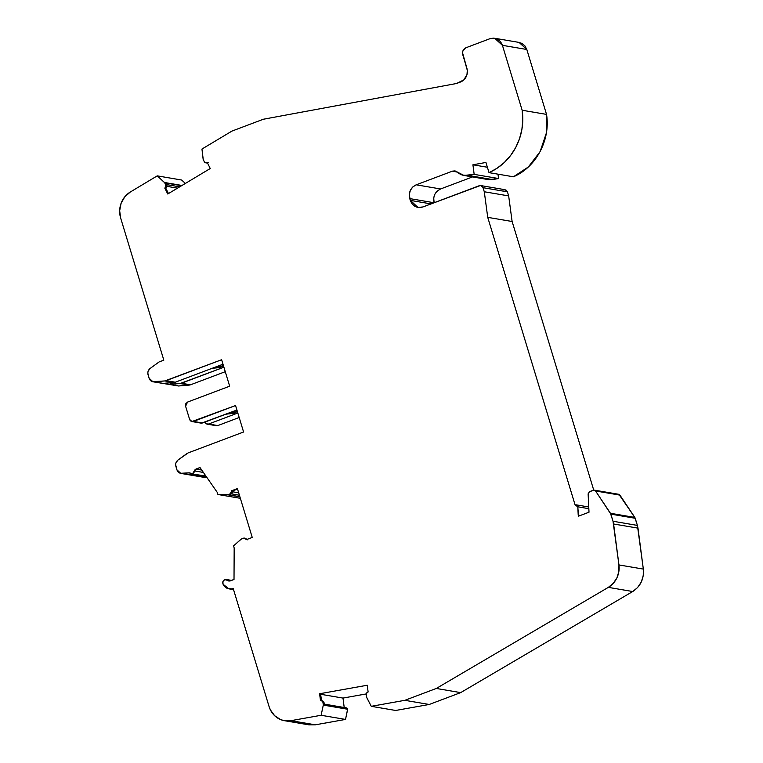 <?xml version="1.0" encoding="UTF-8"?>
<svg xmlns="http://www.w3.org/2000/svg" width="763" height="763" viewBox="0 0 763 763"><rect width="100%" height="100%" fill="white"/><g stroke="black" fill="none" stroke-linecap="round" stroke-linejoin="round"><path stroke-width="1.14" d="M205.876 476.007L191.141 473.852L189.396 472.831L190.836 473.794L192.553 473.737L193.936 472.64L194.565 470.933L192.553 473.737L189.396 472.831L180.812 473.384L176.949 469.865L178.876 472.593L180.392 473.308L189.396 472.831L181.976 473.451C179.543 473.461 177.874 472.259 176.949 469.865L175.881 466.346C175.299 463.818 175.986 461.729 177.922 460.099L175.919 462.874L175.633 464.657L176.949 469.865L175.881 466.346C175.299 463.818 175.986 461.729 177.922 460.099L188.099 452.917L243.588 432.001L235.548 405.534L191.952 421.529L189.625 419.44L185.6 406.212L187.536 402.082L229.673 386.192L221.623 359.726L164.856 380.937L174.002 382.492L163.282 383.398L152.982 381.777L149.119 378.257L151.045 380.985L152.562 381.7L164.856 380.937L175.29 382.206L166.143 380.651L164.856 380.937L174.002 382.492L163.282 383.398L154.145 381.834L164.856 380.937L154.145 381.834C151.713 381.843 150.034 380.651 149.119 378.257L148.041 374.728C147.469 372.201 148.146 370.122 150.082 368.481L148.089 371.257L147.803 373.05L149.119 378.257L148.041 374.728C147.469 372.201 148.146 370.122 150.082 368.481L159.085 361.948L150.082 368.481L159.085 361.948L163.826 360.155L120.697 218.199A21.631 20 99.7 0 1 130.311 192.009L124.789 196.816L121.088 203.33L119.667 210.76L120.697 218.199A21.631 20 99.7 0 1 130.311 192.009L157.245 175.862L181.623 180.02L185.38 183.435M180.812 473.403L205.19 477.552L181.976 473.451L203.263 476.741M247.212 539.889L244.694 538.182L241.385 538.983L233.554 545.907L234.174 547.939L234.012 579.499L228.976 581.129L227.841 580.462L230.331 580.891L224.723 579.603L230.331 580.891M203.397 472.44L194.565 470.933L203.397 472.44L194.565 470.933L195.938 469.054L201.737 470.046L195.938 469.054L199.992 467.528L217.312 492.469L217.932 494.5L227.565 494.767L239.906 496.866M321.385 700.625L324.017 702.57L324.313 704.831L347.68 708.808L346.621 707.959L347.69 708.856L323.302 704.697L323.007 702.399L324.017 702.57L323.464 701.369L321.318 700.615A2.165 2.003 99.7 0 1 323.007 702.399L324.017 702.57L324.313 704.831L347.68 708.808L345.515 719.423L321.128 715.274L323.293 705.088L347.67 709.247L345.515 719.423L321.128 715.274L323.293 705.088L347.67 709.247L323.302 704.697L323.007 702.399L324.017 702.57L324.313 704.831L347.68 708.808L323.302 704.697L347.67 709.247L345.515 719.423L315.31 724.821L290.932 720.673A21.631 20 99.7 0 1 284.523 720.701A21.631 20 99.7 0 1 269.015 706.366L233.23 588.588L231.189 588.874L233.44 589.255L228.89 588.826L223.063 584.248C222.376 582.217 222.93 580.672 224.723 579.603L222.901 581.54L223.063 584.248C222.376 582.217 222.93 580.672 224.723 579.603L227.841 580.462M588.836 508.683L577.801 506.804L576.904 505.144L575.111 504.963L576.151 504.877L577.801 506.804L588.836 508.683L577.801 506.804L578.516 516.16L589.007 512.211L588.12 493.861L589.503 491.658L588.12 493.861L589.007 512.211L578.516 516.16L578.211 515.149L580.281 515.502M239.868 496.742L227.927 494.701L239.868 496.742L227.927 494.701L217.932 494.5L227.565 494.767L229.987 493.928L231.008 494.1L228.995 494.863L239.859 496.703M152.972 381.786L178.523 385.992L169.386 384.428L180.097 383.531L189.243 385.086L178.523 385.992L169.386 384.428L180.097 383.531L190.531 384.8L181.384 383.245L180.097 383.531L189.243 385.086L190.531 384.8L181.384 383.245L169.167 384.447L154.145 381.834M323.302 704.697L322.816 701.75L321.318 700.615L322.329 700.787L320.479 700.501L319.592 693.758L367.241 685.241L368.119 691.984L367.327 692.394A2.165 2.003 99.7 0 0 366.192 694.683L366.612 697.353L371.266 706.319L395.654 710.467L429.235 704.468L395.654 710.467L371.266 706.319L395.654 710.467L429.235 704.468L404.848 700.32L371.266 706.319L366.612 697.353L366.192 694.683A2.165 2.003 99.7 0 1 367.327 692.394L366.202 693.996L366.498 696.981L371.266 706.319L404.848 700.32L371.266 706.319M463.961 175.452L488.349 179.61L498.554 178.523L474.166 174.374L468.205 175.433L492.593 179.582L498.554 178.523L474.166 174.374L463.971 175.442L457.418 172.142L462.435 175.099L468.205 175.433L492.593 179.582L488.139 179.572M498.554 178.523L497.981 174.164L498.554 178.523L474.166 174.374L468.205 175.433L492.593 179.582L498.554 178.523L497.981 174.164M518.067 42.299L521.835 43.338L524.906 45.866L526.813 49.481L546.537 114.393L522.15 110.244L502.426 45.332L500.518 41.717L497.447 39.19L493.69 38.15L489.798 38.751L494.71 38.274L502.426 45.332L526.813 49.481L546.537 114.393L546.384 132.953L540.109 151.637L528.301 167.021L513.413 176.787L489.026 172.638L485.936 162.462L472.917 164.789L487.385 167.25L472.917 164.789L474.166 174.374M546.537 114.393L522.15 110.244A56.481 52.218 99.7 0 1 489.026 172.638L513.413 176.787C536.084 167.355 550.695 139.839 546.537 114.393C550.695 139.839 536.084 167.355 513.413 176.787L489.026 172.638L497.066 168.251L504.333 162.481L510.609 155.49L515.731 147.488L519.527 138.694L521.902 129.376L522.789 119.801L522.15 110.244L502.426 45.332L526.813 49.481L546.537 114.393L522.15 110.244L502.426 45.332C499.984 39.371 495.769 37.177 489.798 38.751L465.964 47.745C463.236 49.175 462.159 51.474 462.74 54.631L464.286 59.714L462.74 54.631C462.159 51.474 463.236 49.175 465.964 47.745L463.046 50.501L462.502 52.628L466.88 68.26A10.816 10.005 99.7 0 1 460.432 82.032L456.541 83.501L263.359 119.238L231.914 131.102L201.957 149.052L203.254 159.696L204.656 162.271L206.439 162.777A2.165 2.003 99.7 0 1 204.274 161.727L203.149 159.324L201.957 149.052L203.149 159.324L204.274 161.727A2.165 2.003 99.7 0 0 206.439 162.777L208.289 162.738M181.604 185.695L165.771 183.006L181.604 185.695L165.771 183.006L166.773 184.999L165.752 184.827L164.741 182.796L181.651 185.676M166.572 184.598L179.706 186.84M212.219 368.281L219.868 367.594L223.435 365.677L211.37 368.529M226.134 414.08L233.783 413.403L237.35 411.476M240.355 498.315L217.932 494.5L240.355 498.315L217.932 494.5L217.312 492.469L199.992 467.528L195.938 469.054L201.737 470.046M216.339 425.678L208.652 424.018L237.818 413.012L208.652 424.018L206.353 423.885L204.865 422.034C205.619 423.78 206.878 424.438 208.652 424.018L207.193 424.123L204.885 422.101M189.243 385.086L178.523 385.992L190.531 384.8L225.266 371.695L190.531 384.8L181.384 383.245L223.902 367.213L180.097 383.531M175.423 385.134L178.523 385.992L169.167 384.447L174.536 382.416L169.167 384.447L163.072 383.407L169.167 384.447L174.536 382.416M239.41 495.235L231.437 493.871M618.936 494.348L634.826 517.428L610.448 513.28L610.848 514.128L635.226 518.277L637.401 525.411L613.013 521.253L610.848 514.128L635.226 518.277L634.826 517.428L610.448 513.28L595.56 490.971L593.299 490.228L589.503 491.658L594.282 490.142L595.56 490.971L619.938 495.13L618.669 494.281L594.282 490.132M503.647 189.863L505.936 189.997L507.433 191.837L483.046 187.688C482.292 185.953 481.024 185.295 479.259 185.714L422.921 206.954L479.259 185.714L480.719 185.6L483.046 187.688L484.286 191.761L508.663 195.91L507.433 191.837L483.046 187.688L481.558 185.848L480.375 185.533L422.921 206.954L418.019 207.441L410.294 200.373L431.028 203.902L410.294 200.373L409.76 198.599L434.109 202.739L409.76 198.599C408.443 192.2 410.589 187.612 416.197 184.818L440.585 188.966C434.977 191.761 432.821 196.349 434.137 202.748L433.708 198.218M166.973 186.363L177.502 188.156M181.985 185.466L164.512 182.491L181.985 185.466L164.512 182.491L165.752 184.827A2.165 2.003 99.7 0 1 165.399 187.374L164.779 188.051L167.755 194.002L210.254 168.518L207.269 162.567L206.439 162.777M226.697 414.185L237.341 411.457L225.285 414.338M215.5 425.439L217.798 425.573L239.181 417.504L217.798 425.573L208.652 424.018L237.818 413.012M238.676 492.812L232.391 491.734M320.66 694.282L342.988 698.078L366.221 693.929L342.988 698.078L320.66 694.282L342.988 698.078L344.304 708.217M321.49 700.634L320.613 693.929L319.592 693.758L320.613 693.929L321.49 700.634L320.613 693.929L319.592 693.758L367.241 685.241L368.119 691.984L367.327 692.394L368.119 691.984L367.241 685.241L319.592 693.758L320.479 700.501L319.592 693.758M637.401 525.411L634.826 517.428L610.448 513.28L613.013 521.253L610.848 514.128L635.226 518.277L637.401 525.411L643.333 569.084L618.946 564.935L613.605 523.99L637.982 528.139L637.401 525.411L613.013 521.253L613.605 523.99L637.982 528.139L637.401 525.411L613.013 521.253L613.605 523.99L637.982 528.139L643.333 569.084L643.266 575.54L641.292 582.026L637.563 587.586L632.718 591.525L460.68 692.613L429.235 704.468L404.848 700.32L436.293 688.464L404.848 700.32L429.235 704.468L460.68 692.613L436.293 688.464L404.848 700.32M483.046 187.688L484.286 191.761L508.663 195.91L507.433 191.837L483.046 187.688L484.286 191.761L508.663 195.91L507.433 191.837L505.135 189.749M431.028 203.902L410.294 200.373C412.735 206.344 416.951 208.537 422.921 206.954L419.04 207.555L415.272 206.515L412.201 203.998L410.294 200.373L409.302 194.422L410.36 190.34L412.783 186.973L416.197 184.818L452.497 171.131L457.18 171.933L452.497 171.131L454.939 170.893L457.418 172.142L455.101 170.922L452.497 171.131L457.418 172.142C460.528 174.956 464.123 176.053 468.205 175.433M526.813 49.481L519.078 42.413L526.813 49.481L502.426 45.332M206.201 162.815L206.697 162.967M168.47 193.573L165.8 188.223L168.47 193.573L165.8 188.223L166.792 186.973L166.773 184.999L165.752 184.827L164.512 182.491L157.245 175.862L181.623 180.02L157.245 175.862L130.311 192.009L157.245 175.862L164.741 182.796M166.773 184.999A2.165 2.003 -80.3 0 1 166.42 187.545L164.779 188.051L166.42 187.545A2.165 2.003 -80.3 0 0 166.773 184.999L165.771 183.006L166.773 184.999L165.752 184.827A2.165 2.003 99.7 0 1 165.399 187.374L165.752 184.827M163.282 383.398L175.29 382.206L222.996 364.218L175.29 382.206L166.143 380.651L221.623 359.726L229.673 386.192L221.623 359.726L164.856 380.937M201.098 423.084L193.411 421.424C191.637 421.844 190.378 421.186 189.625 419.44L185.6 406.212L187.536 402.082L229.673 386.192L187.536 402.082L185.781 403.741L185.6 406.212L189.625 419.44L191.112 421.29L202.557 422.979L236.911 410.027L202.557 422.979L193.411 421.424L235.548 405.534L193.411 421.424M201.432 423.16L236.911 410.027M244.427 538.106A2.165 2.003 99.7 0 1 245.705 538.955A2.165 2.003 99.7 0 0 243.445 538.211L241.06 539.183L233.554 545.907L241.06 539.183L243.445 538.211A2.165 2.003 99.7 0 1 244.427 538.106L246.716 539.126L244.456 538.382M410.294 200.373L409.76 198.599C408.443 192.2 410.589 187.612 416.197 184.818L440.585 188.966L472.545 176.921L440.585 188.966L437.17 191.122M610.848 514.128L595.56 490.971L593.299 490.228L589.503 491.658L588.12 493.861L589.007 512.211L578.516 516.16L577.801 506.804L575.111 504.963L487.729 217.35L484.286 191.761L487.729 217.35L575.111 504.963L487.729 217.35L512.116 221.499L508.663 195.91L512.116 221.499L593.728 490.123M345.515 719.423L315.31 724.821L290.932 720.673L321.128 715.274L345.515 719.423L315.31 724.821L308.529 724.783M227.565 494.767L231.58 493.766L232.372 491.038L237.551 489.083L231.351 490.867L231.38 491.782A2.165 2.003 99.7 0 1 229.987 493.928L231.008 494.1A2.165 2.003 -80.3 0 0 232.391 491.954L231.38 491.782A2.165 2.003 99.7 0 1 229.987 493.928L231.38 491.782L232.391 491.954L232.372 491.038L231.351 490.867L231.38 491.782L232.391 491.954L232.372 491.038L237.551 489.083M232.372 491.038L231.351 490.867L237.398 488.587L252.238 537.438L237.398 488.587L231.351 490.867L237.398 488.587L252.238 537.438L246.201 539.718L245.705 538.955L246.201 539.718L252.238 537.438L246.201 539.718L245.705 538.955L246.716 539.126L245.705 538.955M323.293 705.088L321.128 715.274L290.932 720.673A21.631 20 99.7 0 1 269.015 706.366L270.36 709.828L274.632 715.694L280.565 719.566L283.922 720.587L290.932 720.673L315.31 724.821L308.901 724.84L284.523 720.701M637.982 528.139L643.333 569.084C644.125 578.84 640.586 586.327 632.718 591.525L460.68 692.613L436.293 688.464L608.34 587.367L436.293 688.464L460.68 692.613L429.235 704.468M643.333 569.084L618.946 564.935L643.333 569.084C644.125 578.84 640.586 586.327 632.718 591.525L608.34 587.367L613.29 583.313L616.905 577.877L618.85 571.544L618.946 564.935A21.631 20 99.7 0 1 608.34 587.367L436.293 688.464M632.718 591.525L608.34 587.367L632.718 591.525L460.68 692.613M610.448 513.28L595.56 490.971L619.938 495.13L635.226 518.277M484.286 191.761L487.729 217.35L512.116 221.499L508.663 195.91M163.826 360.155L120.697 218.199L163.826 360.155L159.085 361.948L163.826 360.155M243.588 432.001L235.548 405.534L243.588 432.001L188.099 452.917L243.588 432.001M186.916 453.556L177.922 460.099L186.916 453.556M192.553 473.737L194.994 469.779L199.992 467.528L217.312 492.469L217.932 494.5M233.554 545.907L234.174 547.939L234.012 579.499L229.959 581.024L234.012 579.499L234.174 547.939L233.554 545.907M223.425 584.897L226.859 588.197L231.189 588.874C227.975 589.17 225.438 587.93 223.578 585.154L223.425 584.897M231.189 588.874L233.23 588.588L269.015 706.366L233.23 588.588L231.189 588.874L233.44 589.255M321.318 700.615L320.479 700.501L321.318 700.615A2.165 2.003 99.7 0 1 323.007 702.399M608.34 587.367A21.631 20 99.7 0 0 618.946 564.935L613.013 521.253M472.545 176.921L440.585 188.966L416.197 184.818L452.497 171.131L457.18 171.933M522.15 110.244A56.481 52.218 99.7 0 1 489.026 172.638L485.936 162.462L472.917 164.789L487.385 167.25M464.286 59.714L467.299 70.31L466.994 74.516L463.847 79.886L456.541 83.501L263.359 119.238L231.914 131.102L201.957 149.052L231.914 131.102L263.359 119.238L456.541 83.501L460.432 82.032A10.816 10.005 99.7 0 0 466.88 68.26L464.286 59.714M210.254 168.518L207.269 162.567L210.254 168.518L167.755 194.002L210.254 168.518M164.779 188.051L167.755 194.002L164.779 188.051L165.399 187.374L164.779 188.051L165.8 188.223M206.954 477.552L181.976 473.451M194.565 470.933L195.938 469.054M227.927 494.701L229.987 493.928M239.181 417.504L217.798 425.573L208.652 424.018M223.902 367.213L181.384 383.245M212.782 368.376L223.425 365.649M577.801 506.804L578.211 515.149M409.76 198.599L434.109 202.739M489.026 172.638L485.936 162.462L472.917 164.789M225.266 371.695L190.531 384.8M595.56 490.971L619.938 495.13L618.669 494.281M440.585 188.966C434.977 191.761 432.821 196.349 434.137 202.748M164.512 182.491L157.245 175.862M174.002 382.492L175.29 382.206L166.143 380.651M175.29 382.206L222.996 364.218M619.938 495.13L634.826 517.428M366.221 693.929L342.988 698.078M231.008 494.1A2.165 2.003 -80.3 0 0 232.391 491.954M321.128 715.274L290.932 720.673M618.946 564.935L613.605 523.99M487.729 217.35L512.116 221.499M416.197 184.818L452.497 171.131M166.42 187.545L165.399 187.374M231.351 490.867L231.38 491.782M206.163 476.417L191.141 473.861M231.609 580.405L226.21 579.489M323.512 703.982L346.879 707.959M207.174 424.161L216.32 425.716M229.224 588.902L233.554 589.646M576.17 504.839L588.759 506.985M480.728 185.571L505.116 189.72M494.71 38.264L519.098 42.413M201.079 423.122L191.942 421.567M206.697 162.977L205.676 162.805"/></g></svg>
